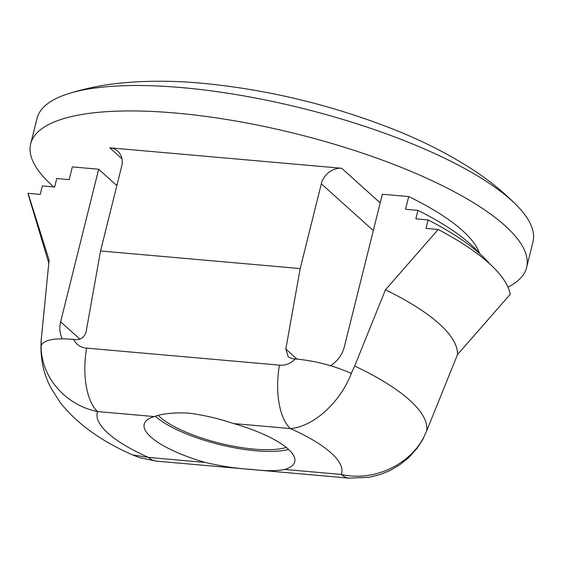 <?xml version="1.0" encoding="UTF-8"?>
<svg xmlns="http://www.w3.org/2000/svg" width="561" height="561" viewBox="0 0 561 561"><rect width="100%" height="100%" fill="white"/><g stroke="black" fill="none" stroke-linecap="round" stroke-linejoin="round"><path stroke-width="0.84" d="M233.706 423.576A77.579 22.454 14 0 1 294.749 461.773A77.579 22.454 14 0 1 284.679 469.452L341.361 474.445C373.212 481.773 409.116 465.504 423.758 437.236L422.714 439.726L417.328 448.001L409.06 457.285L399.881 464.739L389.951 470.553L380.533 474.41L369.187 477.285L349.237 478.14A54.761 25.077 95 0 1 341.361 474.445A125.923 36.451 -166 0 0 290.388 428.569L233.706 423.576C218.159 418.429 203.152 414.951 188.678 413.134C174.078 412.384 162.613 413.527 154.268 416.571L97.586 411.571C65.49 405.252 40.68 377.027 41.065 345.022L41.079 346.067C43.078 339.966 53.898 337.743 73.547 339.398C76.366 344.727 80.742 347.645 86.667 348.136A54.761 25.077 95 0 0 97.586 411.571A125.923 36.451 -166 0 0 148.567 457.446A54.761 25.077 95 0 0 156.435 461.135L139.941 457.776L132.62 454.915L148.567 457.446L205.249 462.446A77.579 22.454 14 0 1 144.205 424.242A77.579 22.454 14 0 1 154.268 416.571M205.249 462.446C221.132 466.219 236.433 468.526 251.153 469.361C265.507 471.093 276.685 471.121 284.679 469.452M288.578 449.431A77.579 22.454 14 0 1 255.788 450.778A77.579 22.454 14 0 1 155.432 416.227M286.271 447.44A73.014 21.136 14 0 1 253.951 449.123A73.014 21.136 14 0 1 158.307 415.456M53.702 186.911A255.55 73.975 14 0 1 30.694 143.84A255.55 73.975 14 0 1 175.754 113.063A255.55 73.975 14 0 1 526.611 267.492A255.55 73.975 14 0 1 507.978 287.141M30.694 143.84L37.033 118.413A255.55 73.975 14 0 1 67.678 93.918A255.55 73.975 14 0 1 182.094 87.635A255.55 73.975 14 0 1 517.389 206.048A255.55 73.975 14 0 1 532.95 242.057L526.611 267.492M479.466 253.277A209.912 60.763 14 0 0 408.703 196.56L405.533 209.274L417.959 210.375L415.848 218.846L428.134 219.933L426.023 228.411L438.204 229.484A248.25 71.857 14 0 1 510.23 294.308L457.481 354.622A209.912 60.763 14 0 0 385.449 289.806L354.671 366.038A198.222 57.376 14 0 1 426.704 430.862L457.481 354.622M438.204 229.484L385.449 289.806M428.134 219.933A235.473 68.162 14 0 1 489.557 263.719M417.959 210.375A222.689 64.459 14 0 1 480.041 253.958M408.703 196.56L382.371 194.239L344.328 346.817A27.377 23.015 132 0 1 330.548 365.702M44.501 306.467L41.276 339.089A198.222 57.376 14 0 1 41.36 338.409L49.102 260.143L28.05 193.314L40.231 194.387L42.341 185.915L54.634 186.995L56.745 178.517L69.178 179.618L72.348 166.905L98.68 169.226L116.856 185.579M48.8 263.116L28.8 196.427A248.25 71.857 14 0 1 28.05 193.314M62.334 338.837A27.377 23.015 132 0 1 60.637 321.804L98.68 169.226M86.667 348.136L279.469 365.141C285.381 365.688 290.647 363.626 295.254 358.949L292.302 358.689L288.228 356.922L285.815 349.033L300.191 268.565L321.32 183.798A18.254 15.343 132 0 1 341.712 168.272L109.753 147.816A18.254 15.343 132 0 1 117.733 151.197A18.254 15.343 132 0 1 121.688 166.189L100.552 250.956L86.184 331.432C84.704 336.775 81.478 339.517 76.499 339.657L73.547 339.398M295.254 358.949C315.023 360.758 333.669 365.576 351.2 373.409L354.671 366.038M300.191 268.565L100.552 250.956M426.704 430.862L423.758 437.236M41.36 338.409L41.065 345.022M351.733 372.413C340.155 403.436 312.372 427.019 290.388 428.569A54.761 25.077 95 0 1 279.469 365.141M60.637 321.804L79.935 339.174M285.815 349.033L297.014 359.11M373.31 230.578L321.32 183.798M121.94 158.784L109.753 147.816M341.712 168.272L380.211 202.914M67.678 93.918C85.847 88.21 104.297 84.522 123.034 82.86C148.048 80.581 174.282 80.693 201.722 83.21C266.061 89.339 328.914 104.276 390.281 128.034C421.023 139.998 448.758 154.037 473.484 170.151C489.332 180.446 503.967 192.416 517.389 206.048M41.276 339.089C39.866 357.027 43.183 373.493 51.226 388.478L60.679 403.184C77.537 424.074 101.52 441.318 132.613 454.915M156.435 461.135L349.237 478.14"/></g></svg>
